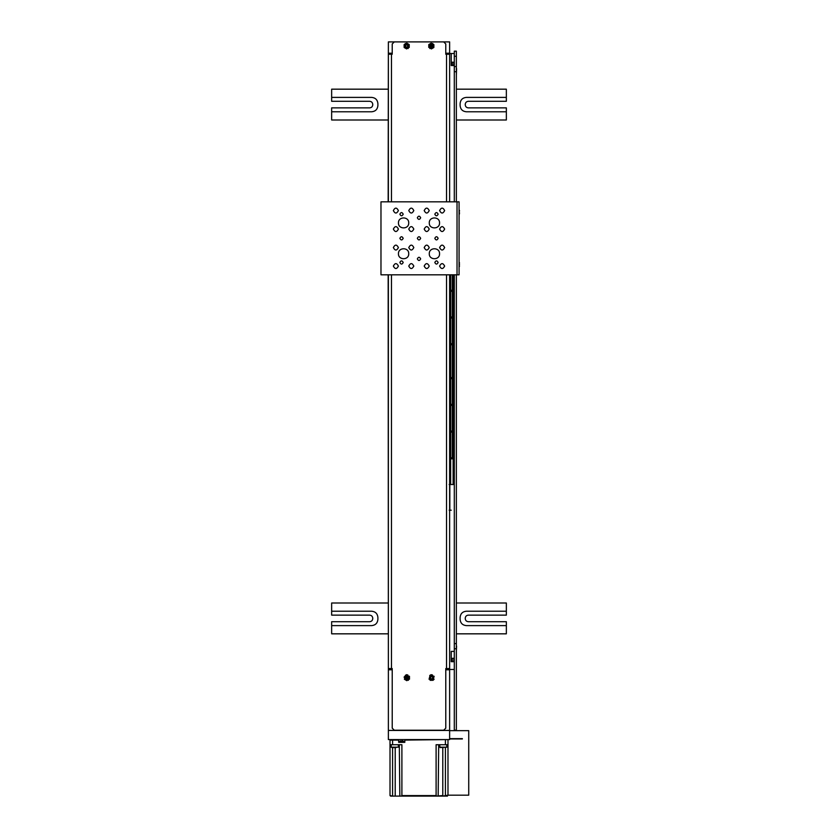 <?xml version="1.0" encoding="UTF-8"?>
<svg xmlns="http://www.w3.org/2000/svg" width="838" height="838" viewBox="0 0 838 838"><rect width="100%" height="100%" fill="white"/><g stroke="black" fill="none" stroke-linecap="round" stroke-linejoin="round"><path stroke-width="1.26" d="M388.371 730.432L388.371 739.577L449.629 739.577L449.629 730.432L388.371 730.432L388.371 669.803L392.226 669.803M445.774 669.803L449.629 669.803L449.629 730.432M391.461 274.812L391.461 668.567L392.226 668.567L392.226 728.17L394.289 730.223L443.711 730.223L445.774 728.17L445.774 668.567L449.629 668.567L449.629 274.812M445.774 53.203L449.629 53.203L449.629 41.9L394.289 41.9L392.226 43.953L392.226 54.229L388.371 54.229L388.371 201.843M388.371 274.812L388.371 668.567L391.461 668.567M449.629 201.843L449.629 54.229L445.774 54.229L445.774 43.953L443.711 41.9M449.828 484.511L449.828 510.206M453.526 274.812L453.526 484.511L450.655 484.511L450.655 274.812M449.158 484.511L450.655 484.511M452.3 274.812L452.3 458.826L453.117 458.826L453.117 484.511M450.655 404.356L452.3 404.356M450.655 290.283L452.3 290.283M452.3 318.031L450.655 318.031M452.3 432.104L450.655 432.104M450.655 377.634L452.3 377.634M450.655 343.727L452.3 343.727M450.655 457.799L452.3 457.799M452.3 405.383L450.655 405.383M452.3 291.31L450.655 291.31M450.655 317.005L452.3 317.005M450.655 431.078L452.3 431.078M452.3 378.661L450.655 378.661M452.3 344.753L450.655 344.753M453.117 458.826L450.655 458.826M449.158 668.567L449.158 669.803M449.158 53.203L449.158 54.229M454.301 274.812L454.301 643.898M454.301 66.569L454.301 71.701L456.354 71.701L456.354 66.569L454.301 66.569L454.301 56.282L456.354 56.282L456.354 51.149L454.301 51.149L454.301 56.282M454.301 648.738L454.301 730.128L456.354 730.128L456.354 643.594L454.301 643.594L454.301 648.738L456.354 648.738M456.354 56.282L456.354 66.569M456.354 71.701L454.301 71.701L456.354 71.701L456.354 201.843M456.354 274.812L456.354 643.594M456.354 651.954L456.354 659.778L456.354 651.954M452.342 62.766L451.221 62.86L451.221 53.517L454.301 53.517M449.158 53.517L451.221 53.517L451.221 65.532L451.221 64.505L452.342 64.61M454.301 71.701L454.301 201.843M451.221 65.532L454.301 65.532M451.221 510.206L449.158 510.206M452.342 658.909L451.221 659.014L451.221 651.409L451.221 661.685L452.237 659.726M451.221 651.409L454.301 651.409M449.158 669.489L454.301 669.489M451.221 661.685L454.301 661.685M453.819 658.291L453.819 661.371L453.819 658.301L452.342 658.291M459.077 201.843L459.077 274.812L457.024 274.812L457.024 201.843L459.077 201.843M459.538 212.129C459.538 210.265 459.538 210.265 459.538 212.129C459.538 210.265 459.538 210.265 459.538 212.129C459.538 213.983 459.538 213.983 459.538 212.129C459.538 213.983 459.538 213.983 459.538 212.129M457.024 201.843L380.976 201.843L380.976 274.812L457.024 274.812M393.347 266.075C395.033 269.333 396.72 269.333 398.406 266.075C396.72 262.818 395.033 262.818 393.347 266.075M408.766 266.075C410.452 269.333 412.139 269.333 413.815 266.075C412.139 262.818 410.452 262.818 408.766 266.075M424.185 266.075C425.861 269.333 427.548 269.333 429.234 266.075C427.548 262.818 425.861 262.818 424.185 266.075M439.594 266.075C441.28 269.333 442.967 269.333 444.653 266.075C442.967 262.818 441.28 262.818 439.594 266.075M393.347 247.577C395.033 250.834 396.72 250.834 398.406 247.577C396.72 244.319 395.033 244.319 393.347 247.577M408.766 247.577C410.452 250.834 412.139 250.834 413.815 247.577C412.139 244.319 410.452 244.319 408.766 247.577M424.185 247.577C425.861 250.834 427.548 250.834 429.234 247.577C427.548 244.319 425.861 244.319 424.185 247.577M439.594 247.577C441.28 250.834 442.967 250.834 444.653 247.577C442.967 244.319 441.28 244.319 439.594 247.577M393.347 229.078C395.033 232.336 396.72 232.336 398.406 229.078C396.72 225.82 395.033 225.82 393.347 229.078M408.766 229.078C410.452 232.336 412.139 232.336 413.815 229.078C412.139 225.82 410.452 225.82 408.766 229.078M424.185 229.078C425.861 232.336 427.548 232.336 429.234 229.078C427.548 225.82 425.861 225.82 424.185 229.078M439.594 229.078C441.28 232.336 442.967 232.336 444.653 229.078C442.967 225.82 441.28 225.82 439.594 229.078M393.347 210.579C395.033 213.837 396.72 213.837 398.406 210.579C396.72 207.321 395.033 207.321 393.347 210.579M408.766 210.579C410.452 213.837 412.139 213.837 413.815 210.579C412.139 207.321 410.452 207.321 408.766 210.579M424.185 210.579C425.861 213.837 427.548 213.837 429.234 210.579C427.548 207.321 425.861 207.321 424.185 210.579M434.807 262.483C435.917 264.63 437.027 264.63 438.138 262.483C437.027 260.335 435.917 260.335 434.807 262.483M399.862 238.327C400.973 240.475 402.083 240.475 403.193 238.327C402.083 236.18 400.973 236.18 399.862 238.327M417.334 217.775C418.445 219.923 419.555 219.923 420.666 217.775C419.555 215.628 418.445 215.628 417.334 217.775M434.807 238.327C435.917 240.475 437.027 240.475 438.138 238.327C437.027 236.18 435.917 236.18 434.807 238.327M434.807 214.182C435.917 216.33 437.027 216.33 438.138 214.182C437.027 212.035 435.917 212.035 434.807 214.182M417.334 238.327C418.445 240.475 419.555 240.475 420.666 238.327C419.555 236.18 418.445 236.18 417.334 238.327M399.862 214.182C400.973 216.33 402.083 216.33 403.193 214.182C402.083 212.035 400.973 212.035 399.862 214.182M417.334 258.879C418.445 261.027 419.555 261.027 420.666 258.879C419.555 256.732 418.445 256.732 417.334 258.879M399.862 262.483C400.973 264.63 402.083 264.63 403.193 262.483C402.083 260.335 400.973 260.335 399.862 262.483M439.594 210.579C441.28 213.837 442.967 213.837 444.653 210.579C442.967 207.321 441.28 207.321 439.594 210.579M398.448 253.746C398.165 260.367 409.007 260.367 408.724 253.746C409.007 247.116 398.165 247.116 398.448 253.746M429.276 222.918C428.993 229.539 439.835 229.539 439.552 222.918C439.835 216.288 428.993 216.288 429.276 222.918M429.276 253.746C428.993 260.367 439.835 260.367 439.552 253.746C439.835 247.116 428.993 247.116 429.276 253.746M398.448 222.918C398.165 229.539 409.007 229.539 408.724 222.918C409.007 216.288 398.165 216.288 398.448 222.918M388.172 274.812L388.371 669.803M456.354 89.174L506.351 89.174L506.351 97.397L466.274 97.397C462.555 97.784 460.502 99.837 460.104 103.556L460.104 105.619C460.502 109.338 462.555 111.391 466.274 111.779L506.351 111.779L506.351 120.002L456.354 120.002M388.172 120.002L331.649 120.002L331.649 111.779L371.726 111.779C375.445 111.391 377.498 109.338 377.896 105.619L377.896 103.556C377.498 99.837 375.445 97.784 371.726 97.397L331.649 97.397L331.649 89.174L388.172 89.174M506.351 97.397L506.351 101.304L468.327 101.304C466.473 101.492 465.436 102.519 465.247 104.383L465.247 104.792C465.436 106.656 466.473 107.683 468.327 107.872L506.351 107.872L506.351 111.779M331.649 111.779L331.649 107.872L369.673 107.872C371.527 107.683 372.564 106.656 372.753 104.792L372.753 104.383C372.564 102.519 371.527 101.492 369.673 101.304L331.649 101.304L331.649 97.397M388.172 633.832L331.649 633.832L331.649 625.609L371.726 625.609C375.445 625.221 377.498 623.168 377.896 619.45L377.896 617.386C377.498 613.667 375.445 611.614 371.726 611.227L331.649 611.227L331.649 603.004L388.172 603.004M456.354 603.004L506.351 603.004L506.351 611.227L466.274 611.227C462.555 611.614 460.502 613.667 460.104 617.386L460.104 619.45C460.502 623.168 462.555 625.221 466.274 625.609L506.351 625.609L506.351 633.832L456.354 633.832M331.649 625.609L331.649 621.702L369.673 621.702C371.527 621.513 372.564 620.487 372.753 618.622L372.753 618.214C372.564 616.349 371.527 615.322 369.673 615.134L331.649 615.134L331.649 611.227M506.351 611.227L506.351 615.134L468.327 615.134C466.473 615.322 465.436 616.349 465.247 618.214L465.247 618.622C465.436 620.487 466.473 621.513 468.327 621.702L506.351 621.702L506.351 625.609M394.289 41.9L388.371 41.9L388.172 201.843M388.842 53.203L388.842 54.229M388.842 668.567L388.842 669.803M445.722 41.9C441.741 41.9 441.741 41.9 445.722 41.9M392.278 41.9C396.259 41.9 396.259 41.9 392.278 41.9M388.371 53.203L392.226 53.203M459.538 264.536C459.538 262.682 459.538 262.682 459.538 264.536C459.538 262.682 459.538 262.682 459.538 264.536C459.538 266.39 459.538 266.39 459.538 264.536C459.538 266.39 459.538 266.39 459.538 264.536M452.342 64.453L452.342 62.148L453.987 62.305L453.987 65.06L452.342 65.228M431.298 43.084L428.794 44.55L428.773 47.441M431.371 48.939L433.864 47.473L433.885 44.582M430.156 680.32L433.057 680.299L434.105 679.262M429.716 675.501L431.078 674.684L432.502 674.978M409.478 679.199L409.457 676.297L408.389 680.299L404.387 679.23L406.891 680.697M407.844 674.978L406.409 674.684L404.063 677.167M406.702 43.084L409.206 44.55L409.227 47.441M406.629 48.939L404.136 47.473L404.115 44.582M433.864 47.473L432.796 43.471L428.794 44.55L429.863 48.552L433.864 47.473L432.796 43.471L428.794 44.55M430.145 46.006L430.742 44.98L431.926 44.98L432.523 46.006L431.926 47.043L430.742 47.043L430.145 46.006M432.219 46.519L431.329 46.006M433.057 680.299L429.056 679.23L430.124 675.229L434.126 676.297L433.057 680.299L429.056 679.23L430.124 675.229L434.126 676.297M432.618 678.361L431.591 678.948L430.564 678.361L430.564 677.167L431.591 676.58L432.618 677.167L432.618 678.361M409.457 676.297L405.456 675.229L404.387 679.23L405.456 675.229L409.457 676.297L408.389 680.299M406.336 678.79L405.739 677.764L406.336 676.737L407.519 676.737L408.116 677.764L407.519 678.79L406.336 678.79M407.813 677.251L406.922 677.764M404.136 47.473L405.204 43.471L409.206 44.55L408.137 48.552L404.136 47.473L405.204 43.471L409.206 44.55L408.137 48.552M406.074 47.043L405.477 46.006L406.074 44.98L407.258 44.98L407.855 46.006L407.258 47.043L406.074 47.043M392.593 747.59L392.593 796.1L390.016 795.587L390.016 740.09L398.658 740.09L398.658 742.353L404.817 742.353L404.817 740.09L447.471 739.577M392.593 796.1L447.471 796.1M445.407 747.59L445.407 796.1L442.789 796.1L447.984 795.178L468.735 795.178L468.735 730.642L449.629 730.642M445.806 796.1L445.009 796.1M402.69 796.1L401.245 796.1M424.143 796.1L413.857 796.1L424.143 796.1M392.194 796.1L392.991 796.1M399.317 744.72L399.831 796.1M390.016 744.72L401.894 744.72L401.894 795.587L436.106 795.587L436.106 744.72L447.984 744.72L447.984 795.178M438.683 744.72L438.169 796.1M439.625 744.72L440.034 747.59L446.822 747.182L440.107 747.182M447.984 739.577L447.984 744.72M400.187 741.431L403.79 741.431L403.79 742.353M402.669 740.855L403.79 741.431M400.805 740.855L399.684 741.431L399.684 742.353M393.493 747.59L391.178 747.182L391.178 744.72M392.016 747.59L396.06 747.59M462.367 738.655L449.629 738.655M462.367 738.959L449.629 738.959M456.354 650.665L456.375 646.067M456.375 650.686L456.584 646.067M456.354 74.76L456.584 68.622L456.375 74.781M391.461 54.229L391.461 201.843M446.539 668.567L446.539 274.812M446.539 201.843L446.539 54.229M452.342 660.753L452.237 659.946M390.864 53.203L390.864 54.229M390.864 668.567L390.864 669.803M447.136 53.203L447.136 54.229M447.136 668.567L447.136 669.803M452.237 63.279L452.237 64.097M453.819 62.913L453.819 64.453M430.617 47.253C429.485 45.503 429.967 44.665 432.052 44.76C433.183 46.519 432.701 47.357 430.617 47.253M432.837 677.041C432.932 679.136 432.104 679.608 430.344 678.487C430.25 676.402 431.078 675.92 432.837 677.041M407.645 679.01C405.561 679.105 405.079 678.277 406.21 676.517C408.295 676.423 408.776 677.251 407.645 679.01M407.383 47.253C405.299 47.357 404.817 46.519 405.948 44.76C408.033 44.665 408.515 45.503 407.383 47.253M445.407 739.577L445.407 744.72M390.529 796.1L401.894 796.1M395.211 747.59L395.211 796.1M392.593 739.577L392.593 744.72M436.106 796.1L442.789 795.587L442.789 747.59M403.277 741.431L402.093 740.74M391.66 747.182L398.375 747.182L398.375 744.72M459.077 209.605L459.538 210.684M459.077 262.022L459.538 263.101M446.822 747.182L446.822 744.72M453.819 661.371L452.342 661.371M459.077 214.643L459.538 213.564M459.077 267.05L459.538 265.971"/></g></svg>
